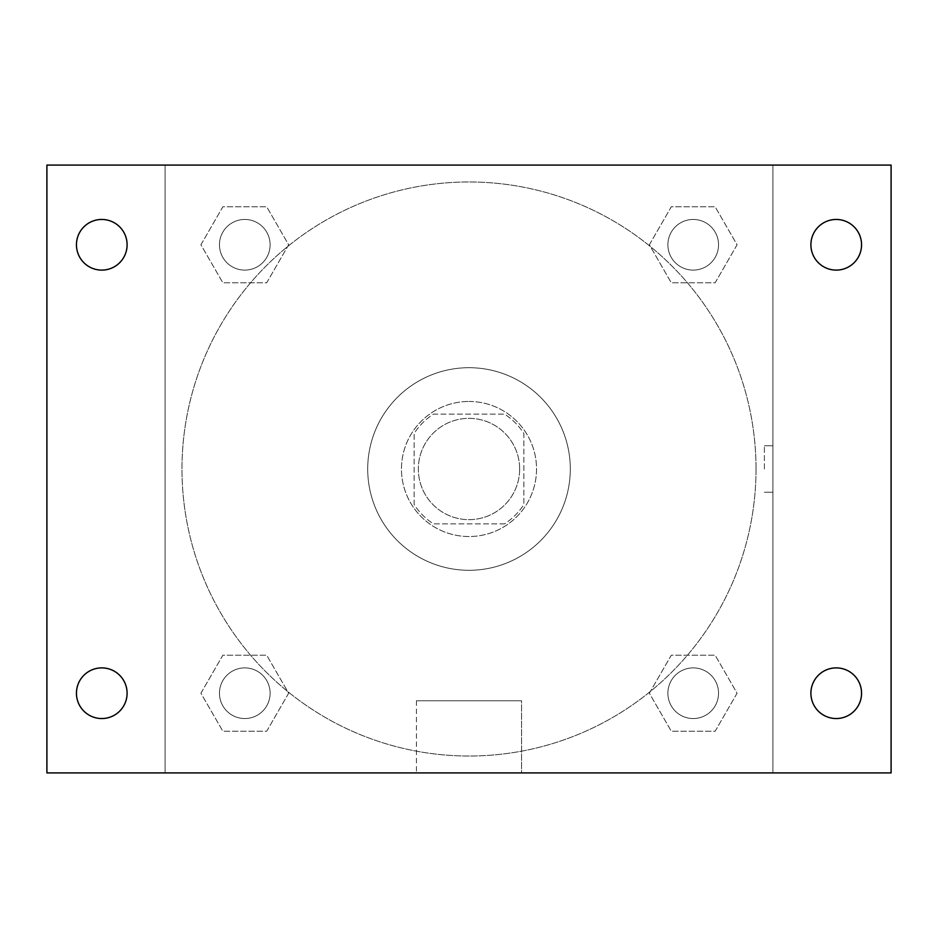 <?xml version="1.0" encoding="UTF-8"?>
<svg xmlns="http://www.w3.org/2000/svg" width="938" height="938" viewBox="0 0 938 938"><rect width="100%" height="100%" fill="white"/><g stroke="black" fill="none" stroke-linecap="round" stroke-linejoin="round"><path stroke-width="0.7" stroke-dasharray="4.69 3.52" d="M519.652 469A50.652 50.652 0 0 0 443.674 425.137A50.652 50.652 0 0 0 443.674 512.863A50.652 50.652 0 0 0 519.652 469A50.652 50.652 0 0 0 443.674 425.137A50.652 50.652 0 0 0 443.674 512.863A50.652 50.652 0 0 0 519.652 469M504.538 523.873L433.462 523.873A65.379 65.379 0 0 1 414.127 504.538L414.127 433.462A65.379 65.379 0 0 1 433.462 414.127L504.538 414.127A65.379 65.379 0 0 1 523.873 433.462L523.873 504.538A65.379 65.379 0 0 1 504.538 523.873L433.462 523.873A65.379 65.379 0 0 1 414.127 504.538L414.127 433.462A65.379 65.379 0 0 1 433.462 414.127L504.538 414.127A65.379 65.379 0 0 1 523.873 433.462L523.873 504.538A65.379 65.379 0 0 1 504.538 523.873M469 401.464A67.536 67.536 0 0 1 527.484 502.768A67.536 67.536 0 0 1 410.516 502.768A67.536 67.536 0 0 1 469 401.464A67.536 67.536 0 0 0 401.464 469A67.536 67.536 0 0 0 469 536.536A67.536 67.536 0 0 0 536.536 469A67.536 67.536 0 0 0 469 401.464M570.304 469A101.304 101.304 0 0 0 418.348 381.274A101.304 101.304 0 0 0 418.348 556.726A101.304 101.304 0 0 0 570.304 469A101.304 101.304 0 0 0 418.348 381.274A101.304 101.304 0 0 0 418.348 556.726A101.304 101.304 0 0 0 570.304 469M200.92 244.783L222.845 206.794L266.709 206.794L288.646 244.783L266.709 282.772L222.845 282.772L200.92 244.783L222.845 206.794L266.709 206.794L288.646 244.783L266.709 282.772L222.845 282.772L200.92 244.783L222.845 206.794L266.709 206.794L288.646 244.783L266.709 282.772L222.845 282.772L200.92 244.783M200.92 693.217L222.845 655.228L266.709 655.228L288.646 693.217L266.709 731.206L222.845 731.206L200.92 693.217L222.845 655.228L266.709 655.228L288.646 693.217L266.709 731.206L222.845 731.206L200.92 693.217L222.845 655.228L266.709 655.228L288.646 693.217L266.709 731.206L222.845 731.206L200.92 693.217M165.088 772.912L165.088 165.088L772.912 165.088L772.912 772.912L165.088 772.912L165.088 165.088L772.912 165.088L772.912 772.912L165.088 772.912L165.088 165.088L772.912 165.088L772.912 772.912L46.9 772.912L46.9 165.088L165.088 165.088L165.088 772.912M649.354 244.783L671.291 206.794L715.155 206.794L737.08 244.783L715.155 282.772L671.291 282.772L649.354 244.783L671.291 206.794L715.155 206.794L737.08 244.783L715.155 282.772L671.291 282.772L649.354 244.783L671.291 206.794L715.155 206.794L737.08 244.783L715.155 282.772L671.291 282.772L649.354 244.783M649.354 693.217L671.291 655.228L715.155 655.228L737.08 693.217L715.155 731.206L671.291 731.206L649.354 693.217L671.291 655.228L715.155 655.228L737.08 693.217L715.155 731.206L671.291 731.206L649.354 693.217L671.291 655.228L715.155 655.228L737.08 693.217L715.155 731.206L671.291 731.206L649.354 693.217M492.216 165.088L445.785 165.1L492.216 165.088M756.028 469A287.028 287.028 0 0 0 325.486 220.43A287.028 287.028 0 0 0 325.486 717.57A287.028 287.028 0 0 0 756.028 469A287.028 287.028 0 0 0 325.486 220.43A287.028 287.028 0 0 0 325.486 717.57A287.028 287.028 0 0 0 756.028 469M270.109 693.217A25.326 25.326 0 0 0 232.12 671.291A25.326 25.326 0 0 0 232.12 715.155A25.326 25.326 0 0 0 270.109 693.217A25.326 25.326 0 0 0 232.12 671.291A25.326 25.326 0 0 0 232.12 715.155A25.326 25.326 0 0 0 270.109 693.217A25.326 25.326 0 0 0 232.12 671.291A25.326 25.326 0 0 0 232.12 715.155A25.326 25.326 0 0 0 270.109 693.217A25.326 25.326 0 0 0 232.12 671.291A25.326 25.326 0 0 0 232.12 715.155A25.326 25.326 0 0 0 270.109 693.217M270.109 244.783A25.326 25.326 0 0 0 232.12 222.845A25.326 25.326 0 0 0 232.12 266.709A25.326 25.326 0 0 0 270.109 244.783A25.326 25.326 0 0 0 232.12 222.845A25.326 25.326 0 0 0 232.12 266.709A25.326 25.326 0 0 0 270.109 244.783A25.326 25.326 0 0 0 232.12 222.845A25.326 25.326 0 0 0 232.12 266.709A25.326 25.326 0 0 0 270.109 244.783A25.326 25.326 0 0 0 232.12 222.845A25.326 25.326 0 0 0 232.12 266.709A25.326 25.326 0 0 0 270.109 244.783M718.543 244.783A25.326 25.326 0 0 0 680.554 222.845A25.326 25.326 0 0 0 680.554 266.709A25.326 25.326 0 0 0 718.543 244.783A25.326 25.326 0 0 0 680.554 222.845A25.326 25.326 0 0 0 680.554 266.709A25.326 25.326 0 0 0 718.543 244.783A25.326 25.326 0 0 0 680.554 222.845A25.326 25.326 0 0 0 680.554 266.709A25.326 25.326 0 0 0 718.543 244.783A25.326 25.326 0 0 0 680.554 222.845A25.326 25.326 0 0 0 680.554 266.709A25.326 25.326 0 0 0 718.543 244.783M667.891 693.217A25.326 25.326 0 0 1 705.88 671.291A25.326 25.326 0 0 1 705.88 715.155A25.326 25.326 0 0 1 667.891 693.217A25.326 25.326 0 0 1 705.88 671.291A25.326 25.326 0 0 1 705.88 715.155A25.326 25.326 0 0 1 667.891 693.217M521.575 772.912L416.425 772.912L521.575 772.912L416.425 772.912L521.575 772.912L521.575 700.78L416.425 700.78L521.575 700.78L416.425 700.78L521.575 700.78L521.575 772.912M165.088 469L165.088 445.785L165.1 469M772.912 469L772.912 445.785L772.912 469M764.4 469L764.4 445.785L764.4 469M772.912 165.088L891.1 165.088L891.1 772.912L772.912 772.912L772.912 165.088M101.773 270.109A25.326 25.326 0 0 0 123.71 232.12A25.326 25.326 0 0 0 79.836 232.12A25.326 25.326 0 0 0 101.773 270.109M101.773 718.543A25.326 25.326 0 0 0 123.71 680.554A25.326 25.326 0 0 0 79.836 680.554A25.326 25.326 0 0 0 101.773 718.543M836.227 270.109A25.326 25.326 0 0 0 858.164 232.12A25.326 25.326 0 0 0 814.29 232.12A25.326 25.326 0 0 0 836.227 270.109M836.227 718.543A25.326 25.326 0 0 0 858.164 680.554A25.326 25.326 0 0 0 814.29 680.554A25.326 25.326 0 0 0 836.227 718.543M718.543 693.217A25.326 25.326 0 0 0 680.554 671.291A25.326 25.326 0 0 0 680.554 715.155A25.326 25.326 0 0 0 718.543 693.217A25.326 25.326 0 0 0 680.554 671.291A25.326 25.326 0 0 0 680.554 715.155A25.326 25.326 0 0 0 718.543 693.217M764.4 492.216L772.912 492.216L764.4 492.216M764.4 445.785L772.912 445.785L764.4 445.785M416.425 700.78L416.425 772.912L416.425 700.78"/><path stroke-width="1.41" d="M46.9 165.088L891.1 165.088L891.1 772.912L46.9 772.912L46.9 165.088M101.773 667.891A25.326 25.326 0 0 1 127.099 693.217A25.326 25.326 0 0 1 101.773 718.543A25.326 25.326 0 0 1 76.447 693.217A25.326 25.326 0 0 1 101.773 667.891M836.227 667.891A25.326 25.326 0 0 1 861.553 693.217A25.326 25.326 0 0 1 836.227 718.543A25.326 25.326 0 0 1 810.901 693.217A25.326 25.326 0 0 1 836.227 667.891M836.227 219.457A25.326 25.326 0 0 1 861.553 244.783A25.326 25.326 0 0 1 836.227 270.109A25.326 25.326 0 0 1 810.901 244.783A25.326 25.326 0 0 1 836.227 219.457M101.773 219.457A25.326 25.326 0 0 1 127.099 244.783A25.326 25.326 0 0 1 101.773 270.109A25.326 25.326 0 0 1 76.447 244.783A25.326 25.326 0 0 1 101.773 219.457"/></g></svg>
